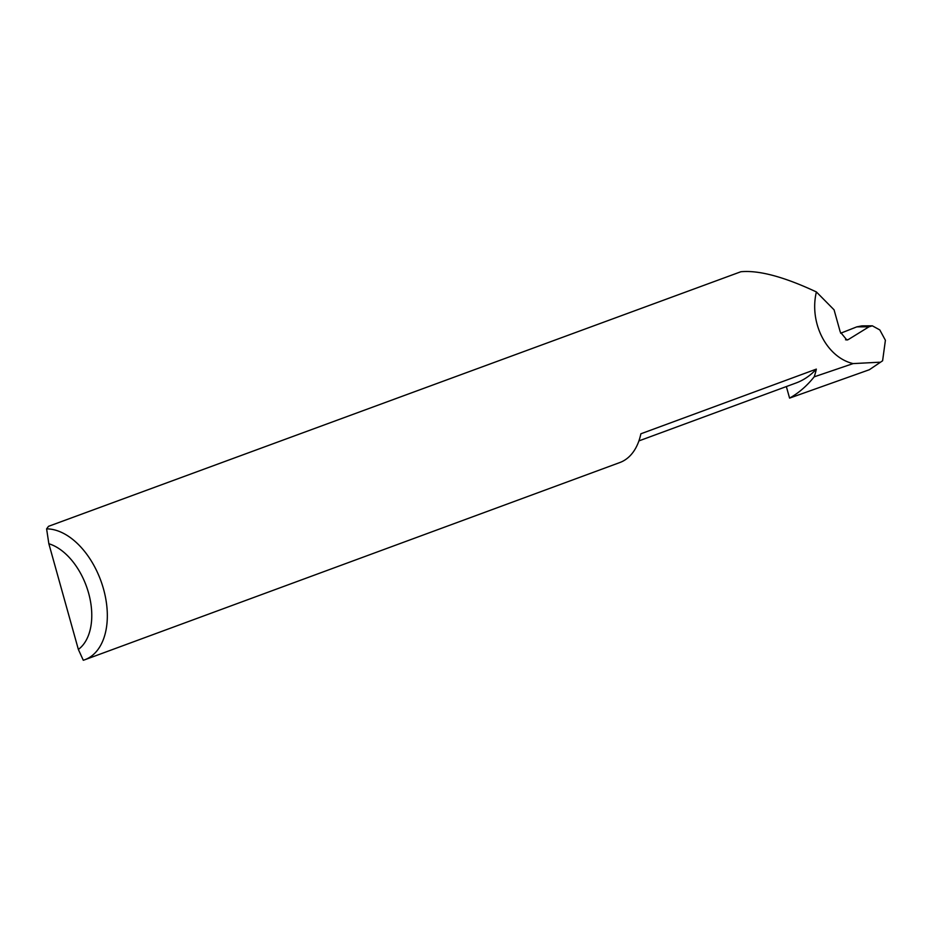 <?xml version="1.0" encoding="UTF-8"?>
<svg xmlns="http://www.w3.org/2000/svg" width="932" height="932" viewBox="0 0 932 932"><rect width="100%" height="100%" fill="white"/><g stroke="black" fill="none" stroke-linecap="round" stroke-linejoin="round"><path stroke-width="1.4" d="M816.339 369.119A68.875 42.406 69.8 0 1 814.149 376.854L853.118 363.597C826.661 357.41 808.964 322.868 816.385 291.937C784.068 276.804 758.904 270.07 740.893 271.736L48.546 526.312L46.6 528.863A68.875 42.406 69.8 0 1 103.172 587.801A68.875 42.406 69.8 0 1 84.789 659.763L619.838 462.54A68.875 42.406 -110.2 0 0 640.878 433.788L816.339 369.119A127.684 78.614 69.8 0 1 796.068 382.982L638.909 440.906M845.522 339.796L848.178 339.632L846.897 340.052L840.233 331.92L834.07 309.82L816.385 291.937M84.789 659.763A68.875 42.406 69.8 0 1 83.286 660.264L78.358 649.441L48.848 543.74L46.6 528.863M814.149 376.854A194.718 119.879 69.8 0 1 789.579 398.115L869.335 369.736L882.604 360.777L885.4 340.273L879.808 329.94L872.34 325.816L868.997 326.794L856.811 326.864L840.652 333.225M853.118 363.597L879.435 362.222M848.178 339.632L868.997 326.794M856.811 326.864L861.925 325.874L872.34 325.816M882.604 360.777L869.335 369.736M789.579 398.115L786.352 386.559M78.358 649.441A57.854 35.614 -110.2 0 0 88.575 593.008A57.854 35.614 -110.2 0 0 48.848 543.74"/></g></svg>
